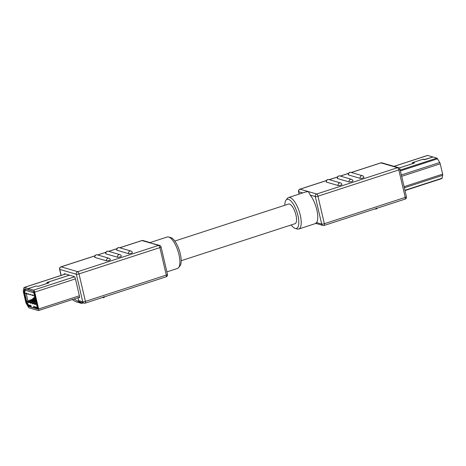 <?xml version="1.0" encoding="UTF-8"?>
<svg xmlns="http://www.w3.org/2000/svg" width="466" height="466" viewBox="0 0 466 466"><rect width="100%" height="100%" fill="white"/><g stroke="black" fill="none" stroke-linecap="round" stroke-linejoin="round"><path stroke-width="0.7" d="M24.739 288.833L28.543 289.945L28.222 288.57L24.331 287.435A1.858 0.658 72 0 0 24.168 287.429A1.858 0.658 72 0 0 23.923 287.796L23.3 290.679A1.858 0.658 72 0 0 23.37 291.867L25.776 302.189A1.858 0.658 72 0 0 26.282 303.5L28.438 307.193A1.858 0.658 72 0 0 29.084 307.863L38.323 310.56A1.858 0.658 72 0 0 38.486 310.56A1.858 0.658 72 0 0 38.661 309.005L34.729 292.112A1.858 0.658 72 0 0 33.569 290.126L28.257 288.576L28.577 289.951L33.89 291.5L34.146 291.943L38.037 309.185L28.77 306.488L29.539 306.046M24.564 288.891L23.958 292.054L26.352 302.335L28.63 306.343M28.257 288.576L36.173 286.002L38.381 286.31L48.447 283.037L48.971 282.722L46.868 282.658L47.34 282.373L69.469 275.179M78.439 297.57L79.15 297.78A1.858 0.658 -108 0 0 79.313 297.78A1.858 0.658 -108 0 0 79.488 296.225L75.37 278.546A1.858 0.658 -108 0 0 74.216 276.559L64.471 273.723A1.241 0.443 -108 0 0 64.366 273.723A1.241 0.443 -108 0 0 64.203 273.961L64.098 274.451M85.039 303.121A2.068 1.876 -73.7 0 1 84.002 303.139L79.855 301.933A2.068 1.876 106.3 0 1 78.597 300.547L77.944 297.733M72.166 299.609L75.865 301.735L81.666 303.43L73.989 299.015M83.239 302.917L81.666 303.43M108.322 251.256A2.068 2.068 0 0 0 105.73 253.708A2.068 0.454 -13.1 0 0 105.904 253.836L117.514 257.22A2.068 0.454 -13.1 0 0 119.826 256.97A2.068 0.454 -13.1 0 0 121.364 256.154A2.068 2.068 0 0 0 119.931 254.64L108.322 251.256A2.068 1.876 106.3 0 0 105.904 253.836M119.354 247.667A2.068 2.068 0 0 0 116.756 250.125A2.068 0.454 -13.1 0 0 116.937 250.254L128.54 253.638A2.068 0.454 -13.1 0 0 130.853 253.388A2.068 0.454 -13.1 0 0 132.391 252.572A2.068 2.068 0 0 0 130.958 251.052L119.354 247.667A2.068 1.876 106.3 0 0 116.937 250.254M97.295 254.838A2.068 2.068 0 0 0 94.703 257.296A2.068 0.454 -13.1 0 0 94.878 257.424L106.481 260.809A2.068 0.454 -13.1 0 0 108.794 260.558A2.068 0.454 -13.1 0 0 110.337 259.743A2.068 2.068 0 0 0 108.898 258.222L97.295 254.838A2.068 1.876 106.3 0 0 94.878 257.424M166.886 271.888L177.459 268.451A16.537 5.872 -108 0 0 178.595 267.624A16.537 5.872 -108 0 0 178.979 254.652A16.537 5.872 -108 0 0 168.686 237.002A16.537 5.872 -108 0 0 168.64 236.99A16.537 5.872 -108 0 0 167.23 236.99L150.04 242.582L150.308 242.978L142.019 240.561L119.779 247.796M178.595 267.624L179.969 265.905A15.296 5.435 -108 0 0 180.319 253.912A15.296 5.435 -108 0 0 170.801 237.584A15.296 5.435 -108 0 0 170.754 237.573L168.64 236.99M159.634 245.378L150.308 242.978L158.597 245.396A2.068 1.876 -73.7 0 1 159.634 245.378A2.068 2.068 0 0 1 161.067 246.893A2.068 0.454 166.9 0 1 159.885 247.603L79.01 273.897L85.412 301.397A2.068 0.734 72 0 1 85.22 303.121L166.094 276.827A2.068 0.734 -108 0 0 166.28 275.103L159.885 247.603A2.068 0.734 -108 0 0 158.597 245.396L77.723 271.69A2.068 0.734 72 0 1 79.01 273.897A2.068 0.454 166.9 0 1 76.342 274.253L59.764 269.418L61.157 275.406M181.187 260.715L295.013 223.709A10.339 3.67 -108 0 0 295.962 215.088A10.339 3.67 -108 0 0 288.623 204.044L174.797 241.056M284.813 205.285A15.296 5.435 72 0 1 286.031 200.095A15.296 5.435 72 0 1 288.437 199.343A15.296 5.435 72 0 1 297.949 215.665A15.296 5.435 72 0 1 295.246 228.427A15.296 5.435 72 0 1 295.199 228.416A15.296 5.435 72 0 1 291.203 224.944M286.031 200.095L287.406 198.376A16.537 5.872 72 0 1 288.541 197.549A16.537 5.872 72 0 1 289.998 197.567A16.537 5.872 72 0 1 300.285 215.216A16.537 5.872 72 0 1 298.77 229.01A16.537 5.872 72 0 1 297.36 229.01A16.537 5.872 72 0 1 297.314 228.998M288.541 197.549L305.76 191.951L308.375 191.59L310.21 195.085A16.537 5.872 -108 0 1 316.828 209.834A16.537 5.872 -108 0 1 316.606 222.591C316.164 223.499 315.861 223.645 315.692 223.022M349.104 181.926A2.068 0.454 -13.1 0 0 351.416 181.676A2.068 0.454 -13.1 0 0 352.954 180.86A2.068 2.068 0 0 0 351.521 179.346A2.068 1.876 -73.7 0 0 349.104 181.926L337.5 178.542A2.068 0.454 -13.1 0 1 337.32 178.414A2.068 2.068 0 0 1 339.918 175.962A2.068 1.876 106.3 0 0 337.5 178.542M338.077 185.515A2.068 0.454 -13.1 0 0 340.39 185.264A2.068 0.454 -13.1 0 0 341.928 184.449A2.068 2.068 0 0 0 340.495 182.928A2.068 1.876 -73.7 0 0 338.077 185.515L326.468 182.13A2.068 0.454 -13.1 0 1 326.293 182.002A2.068 2.068 0 0 1 328.885 179.544A2.068 1.876 106.3 0 0 326.468 182.13M360.131 178.344A2.068 0.454 -13.1 0 0 362.443 178.094A2.068 0.454 -13.1 0 0 363.981 177.278A2.068 2.068 0 0 0 362.548 175.758A2.068 1.876 -73.7 0 0 360.131 178.344L348.527 174.96A2.068 0.454 -13.1 0 1 348.352 174.832A2.068 2.068 0 0 1 350.945 172.373A2.068 1.876 106.3 0 0 348.527 174.96M441.669 178.565A1.858 0.658 -108 0 0 441.832 178.571A1.858 0.658 -108 0 0 442.077 178.204L442.7 175.321A1.858 0.658 -108 0 0 442.63 174.133L440.224 163.811A1.858 0.658 -108 0 0 439.718 162.5L437.562 158.807A1.858 0.658 -108 0 0 436.916 158.137L433.025 157.001L423.874 159.704M393.968 166.35L427.514 155.44A1.858 0.658 -108 0 1 427.677 155.44L432.996 157.013M432.99 156.99L425.074 159.564L422.866 159.261L412.8 162.535L412.276 162.85L414.379 162.914L413.907 163.199L399.181 167.981M376.441 207.993L375.992 209.123L374.979 208.919L376.004 209.129L377.512 208.092M399.205 167.999L413.936 163.205L414.46 162.896L412.358 162.826L412.829 162.547L422.895 159.273L424.031 159.18L423.856 159.646M406.987 189.901L406.02 189.994L406.579 190.221M69.44 275.167L47.305 282.361L46.786 282.676L48.889 282.74L48.412 283.025L38.352 286.299L36.138 285.996L28.222 288.57M31.088 306.185L30.896 306.244A1.241 1.124 -73.7 0 1 29.521 305.428L29.428 305.032L30.919 305.469L31.286 307.042L34.006 307.834L33.639 306.261L36.936 307.589A0.827 0.291 72 0 0 37.088 306.902L34.571 296.096L33.243 295.712L33.109 295.118L32.282 294.879L32.416 295.467L33.156 295.322M34.006 307.834L35.34 307.397M31.991 300.162L28.018 301.875L28.158 302.463L28.875 302.23M35.136 298.52A2.068 1.876 106.3 0 0 33.843 299.556L34.997 299.184M34.606 299.824L28.851 302.119L28.985 302.708L28.158 302.463M36.284 303.442L35.166 303.96L35.305 304.548L34.472 304.31L35.195 304.077M31.053 300.465L29.894 300.127L32.457 299.294M29.894 300.127L26.626 301.584L28.554 305.189A1.241 0.606 -30.2 0 1 28.519 304.921L26.958 302.242A0.827 0.291 72 0 1 26.731 301.659M28.018 301.875L26.696 301.49L24.774 293.236L26.102 293.627L25.962 293.038L26.789 293.277L26.929 293.865L28.205 294.238L28.071 293.65L30.313 294.856L30.174 294.262L32.416 295.467M26.201 293.609L27.931 301.042M34.472 304.31L34.338 303.716L33.063 303.349L33.197 303.937L32.37 303.692L32.23 303.104L30.954 302.731L31.094 303.319L30.261 303.081L30.127 302.492L28.851 302.119M36.494 304.345L35.166 303.96M35.661 300.78L30.954 302.731M30.261 303.081L30.983 302.848M30.127 302.492L34.094 300.78M33.162 301.083L31.88 300.71M35.946 302.003L33.063 303.349M34.338 303.716L36.15 302.877M32.37 303.692L33.086 303.459M32.23 303.104L35.83 301.514M35.224 307.088A1.241 1.124 106.3 0 0 35.975 307.921L37.694 308.422A1.241 1.124 -73.7 0 1 36.936 307.589M26.842 293.481L26.102 293.627M28.944 294.098L28.205 294.238M31.053 294.71L30.313 294.856M35.265 301.694L33.989 301.321M35.23 298.922A2.895 2.627 106.3 0 0 34.723 299.609L33.855 301.385M34.571 301.135L35.305 299.778A2.895 2.627 -73.7 0 1 35.393 299.626M34.892 297.477A2.895 2.627 106.3 0 0 32.62 298.997L31.746 300.774M32.469 300.518L33.197 299.166A2.895 2.627 -73.7 0 1 34.95 297.733M33.843 299.556L33.505 300.18M103.947 296.586L103.959 297.564L104.92 296.72M33.569 290.126L74.554 276.804M38.661 309.005L79.377 295.77M75.445 278.872L34.729 292.112M64.722 273.792L64.203 273.961M78.597 300.547L82.744 301.752L76.342 274.253A2.068 1.876 -73.7 0 1 77.723 271.69L61.145 266.855A2.068 1.876 106.3 0 0 59.764 269.418A2.068 0.454 166.9 0 1 59.59 269.29L61.023 275.447M79.15 297.78L79.447 297.681M165.913 276.827A2.068 0.734 -108 0 0 166.094 276.827A2.068 2.068 0 0 0 167.469 274.392A2.068 0.454 -13.1 0 1 166.28 275.103L85.412 301.397A2.068 0.454 -13.1 0 1 82.744 301.752A2.068 1.876 -73.7 0 0 84.002 303.139A2.068 2.068 0 0 0 85.22 303.121M116.931 248.722L108.747 251.378M105.899 252.304L97.72 254.966M94.872 255.892L61.145 266.855A2.068 0.734 72 0 0 60.964 266.855A2.068 2.068 0 0 0 59.59 269.29M150.064 242.588L143.056 240.543A2.068 1.876 106.3 0 0 142.019 240.561A2.068 0.734 -108 0 0 141.839 240.561L119.68 247.766M302.778 192.924L298.706 191.736L299.254 194.072M326.503 180.523L299.906 189.173A2.068 0.734 72 0 1 300.087 189.173L316.67 194.007L397.539 167.713L380.961 162.879A2.068 0.734 -108 0 0 380.78 162.879L351.271 172.472M323.981 225.439A2.068 1.876 -73.7 0 1 321.686 224.07L315.284 196.57A2.068 1.876 -73.7 0 1 316.67 194.007A2.068 0.734 72 0 1 317.952 196.209L324.353 223.715L405.228 197.421L398.826 169.921A2.068 0.734 -108 0 0 397.539 167.713A2.068 1.876 -73.7 0 1 398.576 167.69L381.998 162.861A2.068 1.876 106.3 0 0 380.961 162.879L351.37 172.502M348.521 173.428L340.343 176.084M337.489 177.01L329.311 179.672M326.462 180.598L300.087 189.173A2.068 1.876 106.3 0 0 298.706 191.736A2.068 0.454 166.9 0 1 298.531 191.608L299.114 194.112M404.855 199.145A2.068 0.734 -108 0 0 405.036 199.145A2.068 0.734 -108 0 0 405.228 197.421A2.068 0.454 -13.1 0 0 406.41 196.71L400.014 169.21A2.068 0.454 166.9 0 1 398.826 169.921L317.952 196.209A2.068 0.454 166.9 0 1 315.284 196.57L310.21 195.085M316.606 222.591L321.686 224.07A2.068 0.454 -13.1 0 0 324.353 223.715A2.068 0.734 72 0 1 324.161 225.439L405.036 199.145A2.068 2.068 0 0 0 406.41 196.71M404.919 190.285L442.077 178.204M427.677 155.44L394.055 166.374M440.224 163.811L401.675 176.346M404.074 186.668L442.63 174.133M400.212 170.073L436.916 158.137M437.562 158.807L400.405 170.888M401.354 174.971L439.718 162.5M442.7 175.321L404.337 187.792M117.514 257.22A2.068 1.876 -73.7 0 1 119.931 254.64M128.54 253.638A2.068 1.876 -73.7 0 1 130.958 251.052M106.481 260.809A2.068 1.876 -73.7 0 1 108.898 258.222M29.859 306.139L28.77 306.488M26.964 302.463L26.463 302.626M26.352 302.335L26.824 302.184M24.611 291.844L23.958 292.054M65.543 274.031L24.331 287.435M23.941 291.792L24.675 291.553M24.733 293.073A0.827 0.291 72 0 1 24.704 292.543L25.152 290.452A1.241 0.99 -167.8 0 1 25.042 289.829L24.774 293.236M28.519 304.921A0.827 0.291 72 0 0 28.81 305.218L29.521 305.428M28.81 305.218A1.241 1.124 106.3 0 0 29.562 306.051L30.273 306.261M37.991 308.463A1.241 1.124 -73.7 0 1 37.694 308.422L38.497 308.41M37.088 306.902L37.63 306.913M34.519 293.557L33.977 293.545L34.571 296.096M25.152 290.452A0.827 0.291 72 0 1 25.333 290.289L33.465 292.66A0.827 0.291 72 0 1 33.977 293.545M24.593 291.914A1.241 0.99 12.2 0 0 24.704 292.543M25.642 289.095A1.241 1.124 106.3 0 0 25.333 290.289M33.465 292.66A1.241 1.124 -73.7 0 1 33.768 291.466M35.305 299.778L34.723 299.609M33.197 299.166L32.62 298.997M103.959 297.564A2.895 2.627 -73.7 0 1 102.369 297.547L104.064 297.57M116.966 248.646L108.654 251.349M105.939 252.234L97.621 254.937M94.913 255.817L60.964 266.855M161.067 246.893L167.469 274.392M143.056 240.543A2.068 2.068 0 0 0 141.839 240.561M295.246 228.427L297.36 229.01M315.989 223.412L298.77 229.01M348.556 173.352L340.244 176.055M337.53 176.94L329.217 179.643M315.96 223.418L322.944 225.457A2.068 2.068 0 0 0 324.161 225.439M400.014 169.21A2.068 2.068 0 0 0 398.576 167.69M381.998 162.861A2.068 2.068 0 0 0 380.78 162.879M441.832 178.571L404.977 190.553M407.325 189.79L406.037 190.204M299.906 189.173A2.068 2.068 0 0 0 298.531 191.608M339.918 175.962L351.521 179.346M328.885 179.544L340.495 182.928M350.945 172.373L362.548 175.758M38.486 310.56L79.587 297.197M24.168 287.429L65.456 274.008M24.628 292.992L26.626 301.584M28.554 305.189L29.562 306.051M25.479 289.048L25.042 289.829"/></g></svg>
